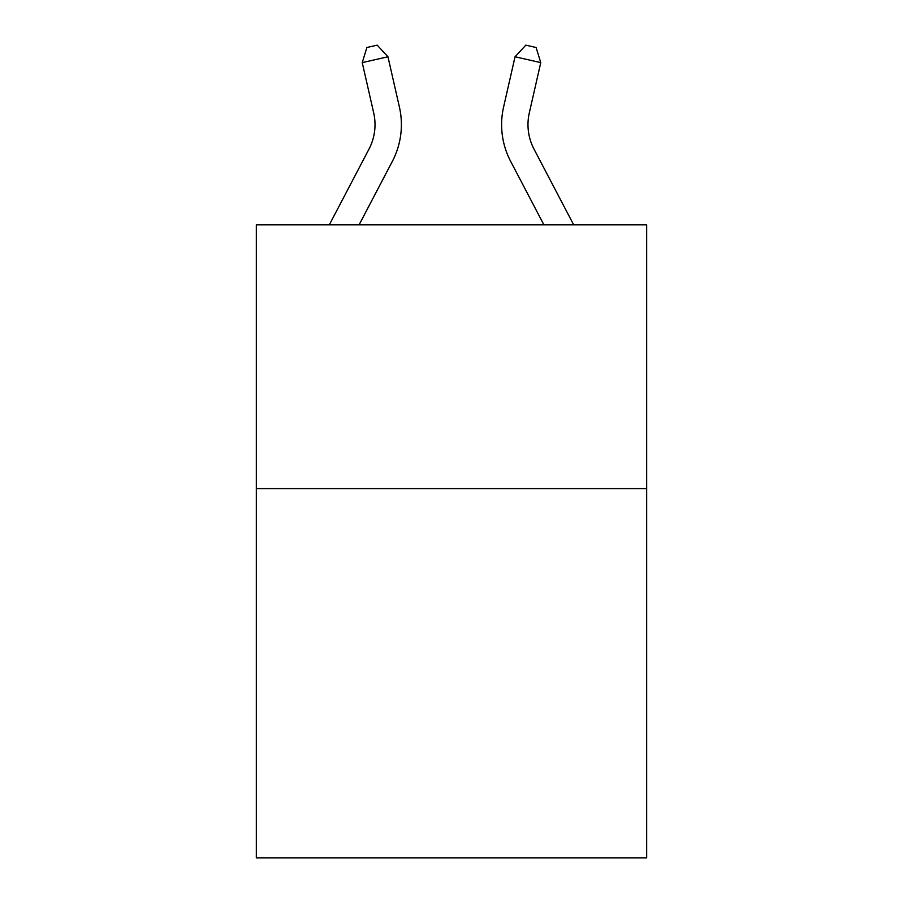 <?xml version="1.0" encoding="UTF-8"?>
<svg xmlns="http://www.w3.org/2000/svg" width="903" height="903" viewBox="0 0 903 903"><rect width="100%" height="100%" fill="white"/><g stroke="black" fill="none" stroke-linecap="round" stroke-linejoin="round"><path stroke-width="1.35" d="M646.672 488.602L646.672 857.85L256.328 857.85L256.328 224.847L646.672 224.847L646.672 488.602L256.328 488.602M573.687 224.847L534.012 149.108A52.746 52.746 38.4 0 1 529.305 112.909L540.762 62.623L515.049 56.765L503.592 107.051A79.125 79.125 -141.6 0 0 510.646 161.344L543.911 224.847M329.313 224.847L368.988 149.108A52.746 52.746 -38.4 0 0 373.695 112.909L362.238 62.623L366.9 47.498L377.183 45.15L387.951 56.765L399.408 107.051A79.125 79.125 141.6 0 1 392.353 161.344L359.089 224.847M387.951 56.765L362.238 62.623M515.049 56.765L525.817 45.15L536.1 47.498L540.762 62.623"/></g></svg>
